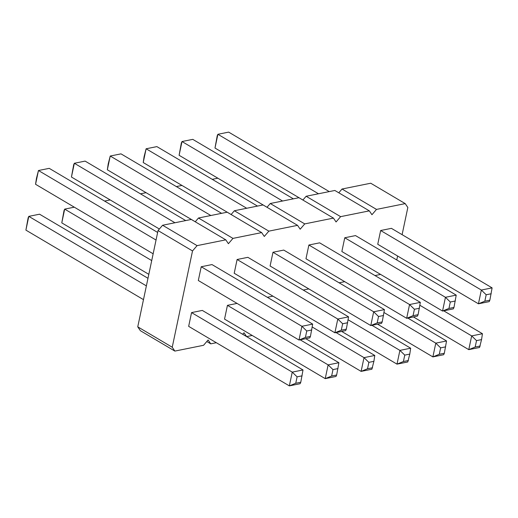 <?xml version="1.0" encoding="UTF-8"?>
<svg xmlns="http://www.w3.org/2000/svg" width="518" height="518" viewBox="0 0 518 518"><rect width="100%" height="100%" fill="white"/><g stroke="black" fill="none" stroke-linecap="round" stroke-linejoin="round"><path stroke-width="0.78" d="M216.33 342.715L210.742 343.842L208.119 339.983L203.561 345.292L174.857 351.087L172.235 347.228L192.521 250.945L197.08 245.636L225.783 239.84L228.406 243.7L232.964 238.39L198.478 218.007L227.188 212.205L261.668 232.595L264.29 236.454L268.848 231.145L297.559 225.349L300.181 229.209L304.733 223.899L333.443 218.104L336.065 221.963L340.617 216.654L369.328 210.858L371.95 214.717L376.502 209.408L405.212 203.613L407.834 207.472L402.104 234.667M210.832 215.507L110.23 156.028L107.336 169.787L195.254 221.762L198.478 218.007M397.604 256.015L396.769 259.978M232.964 238.39L261.668 232.595M242.677 334.285L244.004 332.737L246.626 336.596L242.689 334.265M252.214 335.463L246.626 336.596M339.102 282.802L344.716 281.669M303.211 290.054L308.832 288.914M267.327 297.3L272.947 296.16M453.975 307.42L453.315 308.877L442.553 311.053L341.861 251.521L344.761 237.762L355.523 235.593L456.216 295.124L453.975 307.42L448.951 308.43L450.304 302.013L455.328 300.997M346.322 329.157L345.661 330.613L334.893 332.789L234.207 273.258L237.102 259.505L247.869 257.329L348.556 316.861L346.322 329.157L341.297 330.173L342.651 323.75L347.675 322.74M382.206 321.911L381.546 323.368L370.778 325.544L270.092 266.012L272.986 252.26L283.754 250.084L384.44 309.615L382.206 321.911L377.182 322.928L378.535 316.504L383.56 315.494M418.091 314.666L417.43 316.122L406.662 318.298L305.976 258.767L308.877 245.014L319.638 242.838L420.331 302.37L418.091 314.666L413.066 315.682L414.419 309.259L419.444 308.249M336.655 375.006L331.637 376.016L325.233 378.639L328.127 364.879L338.895 362.71L336.655 375.006L335.994 376.463L325.233 378.639L224.54 319.107L227.441 305.348L237.063 303.412M374.987 275.557L380.6 274.423M489.86 300.175L489.199 301.631L478.438 303.801L377.745 244.276L380.646 230.516L391.414 228.347L492.1 287.878L489.86 300.175L484.835 301.185L486.188 294.768L491.213 293.751M300.77 382.252L300.11 383.709L289.348 385.884L188.656 326.353L191.556 312.6L202.324 310.424L303.011 369.956L300.77 382.252L295.746 383.268L297.099 376.845L302.123 375.835M310.431 336.402L309.77 337.859L299.009 340.035L198.316 280.503L201.217 266.751L211.985 264.575L312.671 324.106L310.431 336.402L305.413 337.419L306.76 330.996L311.784 329.985M225.783 239.84L191.304 219.451L162.594 225.252L158.042 230.562L137.749 326.839L140.372 330.698L174.857 351.087M231.125 214.536L234.363 210.755L263.073 204.96L297.559 225.349M267.01 207.291L270.254 203.509L298.957 197.714L333.443 218.104M302.894 200.045L306.138 196.264L334.848 190.469L369.328 210.858M338.785 192.8L342.022 189.018L370.733 183.223L405.212 203.613M376.502 209.408L342.022 189.018M340.617 216.654L306.138 196.264M304.733 223.899L270.254 203.509M210.742 343.842L206.805 341.511M268.848 231.145L234.363 210.755M172.235 347.228L137.749 326.839M192.521 250.945L158.042 230.562M197.08 245.636L162.594 225.252M446.555 340.967L444.315 353.27L443.654 354.726L432.886 356.896L435.787 343.143L446.555 340.967L407.808 318.065M377.544 324.177L432.886 356.896L439.29 354.28L440.643 347.863L435.787 343.143L384.006 312.529M408.43 360.515L403.405 361.525L397.002 364.141L399.902 350.388L410.664 348.213L409.783 354.092L407.77 361.972L397.002 364.141L341.66 331.423M410.664 348.213L371.924 325.31M403.405 361.525L404.759 355.108L399.902 350.388L348.115 319.774M305.769 338.668L361.117 371.387L367.521 368.771L368.874 362.354L364.018 357.634L374.779 355.465L373.899 361.337L371.885 369.217L361.117 371.387L364.018 357.634L312.231 327.02M374.779 355.465L336.04 332.556M448.951 308.43L442.553 311.053L445.448 297.293L456.216 295.124M450.304 302.013L445.448 297.293L344.761 237.762M341.297 330.173L334.893 332.789L337.794 319.036L237.102 259.505M342.651 323.75L337.794 319.036L348.556 316.861M377.182 322.928L370.778 325.544L373.679 311.784L384.44 309.615M378.535 316.504L373.679 311.784L272.986 252.26M413.066 315.682L406.662 318.298L409.563 304.539L420.331 302.37M414.419 309.259L409.563 304.539L308.877 245.014M338.895 362.71L300.155 339.802M331.637 376.016L332.983 369.599L328.127 364.879L227.441 305.348M482.439 333.721L481.552 339.601L479.538 347.481L468.777 349.65L471.671 335.897L482.439 333.721L443.699 310.819M413.429 316.932L468.777 349.65L475.174 347.034L476.528 340.617L471.671 335.897L419.891 305.283M484.835 301.185L478.438 303.801L481.332 290.048L492.1 287.878M486.188 294.768L481.332 290.048L380.646 230.516M295.746 383.268L289.348 385.884L292.243 372.125L303.011 369.956M297.099 376.845L292.243 372.125L191.556 312.6M305.413 337.419L299.009 340.035L301.903 326.282L312.671 324.106M306.76 330.996L301.903 326.282L201.217 266.751M176.34 186.577L181.96 185.444M140.456 193.823L146.076 192.69M104.571 201.068L110.192 199.935M267.023 207.271L179.105 155.29L182.006 141.537L192.767 139.361L293.369 198.841M282.608 201.016L182.006 141.537L181.345 142.994L179.105 155.29M185.716 220.584L85.114 161.104L74.346 163.274L71.445 177.033L73.685 164.73L74.346 163.274L174.948 222.753M159.369 229.014L71.445 177.033M107.336 169.787L108.217 163.908L110.23 156.028L120.998 153.859L221.6 213.338M231.138 214.517L143.221 162.535L146.115 148.783L156.883 146.613L257.485 206.086M246.717 208.262L146.115 148.783L144.101 156.663L143.221 162.535M151.716 260.58L64.685 209.123L74.301 207.181M148.815 274.333L61.784 222.876L64.685 209.123L64.025 210.58L61.784 222.876M212.231 179.332L217.845 178.198M318.492 193.771L217.89 134.291L228.652 132.116L329.254 191.595M302.907 200.026L214.989 148.044L217.89 134.291L217.23 135.748L214.989 148.044M143.48 299.644L25.9 230.121L28.801 216.369L39.562 214.199L147.98 278.296M146.38 285.891L28.801 216.369L28.14 217.825L25.9 230.121M153.14 253.794L35.561 184.279L38.461 170.519L49.223 168.35L157.64 232.446M156.041 240.041L38.461 170.519L36.448 178.399L35.561 184.279M440.643 347.863L445.668 346.846M444.315 353.27L439.29 354.28M404.759 355.108L409.783 354.092M372.546 367.761L367.521 368.771M368.874 362.354L373.899 361.337M332.983 369.599L338.008 368.583M476.528 340.617L481.552 339.601M480.199 346.018L475.174 347.034"/></g></svg>
